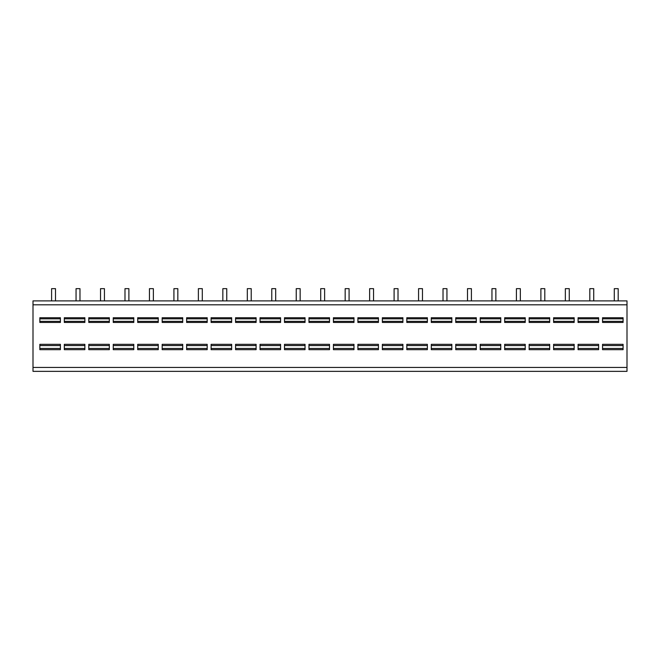 <?xml version="1.0" encoding="UTF-8"?>
<svg xmlns="http://www.w3.org/2000/svg" width="660" height="660" viewBox="0 0 660 660"><rect width="100%" height="100%" fill="white"/><g stroke="black" fill="none" stroke-linecap="round" stroke-linejoin="round"><path stroke-width="0.99" d="M33 304.804L33 300.886L627 300.886L627 371.349L33 371.349L33 304.804L627 304.804M623.494 371.349L622.85 371.349M606.581 371.349L606.053 371.349M582.112 371.349L581.584 371.349M599.033 371.349L598.389 371.349M575.594 371.349L575.124 371.349M574.571 371.349L573.928 371.349M557.65 371.349L557.122 371.349M551.133 371.349L550.663 371.349M550.102 371.349L549.458 371.349M533.189 371.349L532.661 371.349M525.476 371.349L526.606 371.349M484.258 371.349L483.731 371.349M502.202 371.349L501.732 371.349M501.171 371.349L500.528 371.349M477.733 371.349L477.271 371.349M476.71 371.349L476.066 371.349M459.789 371.349L459.261 371.349M453.271 371.349L452.801 371.349M452.248 371.349L451.605 371.349M435.328 371.349L434.8 371.349M428.802 371.349L428.34 371.349M427.779 371.349L427.135 371.349M410.866 371.349L410.33 371.349M404.341 371.349L403.879 371.349M403.318 371.349L402.674 371.349M386.397 371.349L385.869 371.349M379.879 371.349L379.409 371.349M378.848 371.349L378.205 371.349M361.936 371.349L361.408 371.349M355.41 371.349L354.948 371.349M354.387 371.349L353.743 371.349M337.466 371.349L336.938 371.349M330.957 371.349L330.478 371.349M329.926 371.349L329.282 371.349M313.005 371.349L312.477 371.349M306.479 371.349L306.017 371.349M305.456 371.349L304.813 371.349M288.544 371.349L288.007 371.349M282.018 371.349L281.556 371.349M280.995 371.349L280.351 371.349M264.074 371.349L263.546 371.349M257.565 371.349L257.087 371.349M256.525 371.349L255.882 371.349M239.613 371.349L239.085 371.349M233.087 371.349L232.625 371.349M232.064 371.349L231.421 371.349M215.143 371.349L214.615 371.349M208.626 371.349L208.156 371.349M207.603 371.349L206.959 371.349M190.682 371.349L190.154 371.349M166.213 371.349L165.685 371.349M184.156 371.349L183.694 371.349M183.133 371.349L182.49 371.349M159.703 371.349L159.233 371.349M158.672 371.349L158.029 371.349M141.751 371.349L141.224 371.349M135.242 371.349L134.764 371.349M134.203 371.349L133.559 371.349M117.29 371.349L116.762 371.349M110.773 371.349L110.302 371.349M109.742 371.349L109.098 371.349M92.821 371.349L92.293 371.349M68.359 371.349L67.831 371.349M86.311 371.349L85.833 371.349M85.28 371.349L84.637 371.349M61.842 371.349L61.372 371.349M60.811 371.349L60.167 371.349M43.89 371.349L43.362 371.349M623.089 317.732L623.089 322.451L602.539 322.451L602.539 317.732L623.089 317.732M623.089 344.33L623.089 349.676L602.539 349.676L602.539 344.33L623.089 344.33M598.62 317.732L598.62 322.451L578.069 322.451L578.069 317.732L598.62 317.732M598.62 344.33L598.62 349.676L578.069 349.676L578.069 344.33L598.62 344.33M574.159 317.732L574.159 322.451L553.608 322.451L553.608 317.732L574.159 317.732M574.159 344.33L574.159 349.676L553.608 349.676L553.608 344.33L574.159 344.33M549.689 317.732L549.689 322.451L529.139 322.451L529.139 317.732L549.689 317.732M549.689 344.33L549.689 349.676L529.139 349.676L529.139 344.33L549.689 344.33M525.228 317.732L525.228 322.451L504.677 322.451L504.677 317.732L525.228 317.732M525.228 344.33L525.228 349.676L504.677 349.676L504.677 344.33L525.228 344.33M500.767 317.732L500.767 322.451L480.216 322.451L480.216 317.732L500.767 317.732M500.767 344.33L500.767 349.676L480.216 349.676L480.216 344.33L500.767 344.33M476.297 317.732L476.297 322.451L455.746 322.451L455.746 317.732L476.297 317.732M476.297 344.33L476.297 349.676L455.746 349.676L455.746 344.33L476.297 344.33M451.836 317.732L451.836 322.451L431.285 322.451L431.285 317.732L451.836 317.732M451.836 344.33L451.836 349.676L431.285 349.676L431.285 344.33L451.836 344.33M427.366 317.732L427.366 322.451L406.816 322.451L406.816 317.732L427.366 317.732M427.366 344.33L427.366 349.676L406.816 349.676L406.816 344.33L427.366 344.33M402.905 317.732L402.905 322.451L382.354 322.451L382.354 317.732L402.905 317.732M402.905 344.33L402.905 349.676L382.354 349.676L382.354 344.33L402.905 344.33M378.436 317.732L378.436 322.451L357.893 322.451L357.893 317.732L378.436 317.732M378.436 344.33L378.436 349.676L357.893 349.676L357.893 344.33L378.436 344.33M353.974 317.732L353.974 322.451L333.424 322.451L333.424 317.732L353.974 317.732M353.974 344.33L353.974 349.676L333.424 349.676L333.424 344.33L353.974 344.33M329.513 317.732L329.513 322.451L308.962 322.451L308.962 317.732L329.513 317.732M329.513 344.33L329.513 349.676L308.962 349.676L308.962 344.33L329.513 344.33M305.044 317.732L305.044 322.451L284.493 322.451L284.493 317.732L305.044 317.732M305.044 344.33L305.044 349.676L284.493 349.676L284.493 344.33L305.044 344.33M280.582 317.732L280.582 322.451L260.032 322.451L260.032 317.732L280.582 317.732M280.582 344.33L280.582 349.676L260.032 349.676L260.032 344.33L280.582 344.33M256.113 317.732L256.113 322.451L235.571 322.451L235.571 317.732L256.113 317.732M256.113 344.33L256.113 349.676L235.571 349.676L235.571 344.33L256.113 344.33M231.652 317.732L231.652 322.451L211.101 322.451L211.101 317.732L231.652 317.732M231.652 344.33L231.652 349.676L211.101 349.676L211.101 344.33L231.652 344.33M207.19 317.732L207.19 322.451L186.64 322.451L186.64 317.732L207.19 317.732M207.19 344.33L207.19 349.676L186.64 349.676L186.64 344.33L207.19 344.33M182.721 317.732L182.721 322.451L162.17 322.451L162.17 317.732L182.721 317.732M182.721 344.33L182.721 349.676L162.17 349.676L162.17 344.33L182.721 344.33M158.26 317.732L158.26 322.451L137.709 322.451L137.709 317.732L158.26 317.732M158.26 344.33L158.26 349.676L137.709 349.676L137.709 344.33L158.26 344.33M133.79 317.732L133.79 322.451L113.248 322.451L113.248 317.732L133.79 317.732M133.79 344.33L133.79 349.676L113.248 349.676L113.248 344.33L133.79 344.33M109.329 317.732L109.329 322.451L88.778 322.451L88.778 317.732L109.329 317.732M109.329 344.33L109.329 349.676L88.778 349.676L88.778 344.33L109.329 344.33M84.868 317.732L84.868 322.451L64.317 322.451L64.317 317.732L84.868 317.732M84.868 344.33L84.868 349.676L64.317 349.676L64.317 344.33L84.868 344.33M60.398 317.732L60.398 322.451L39.847 322.451L39.847 317.732L60.398 317.732M60.398 344.33L60.398 349.676L39.847 349.676L39.847 344.33L60.398 344.33M614.279 300.886L614.279 288.651L618.189 288.651L618.189 300.886M589.817 300.886L589.817 288.651L593.728 288.651L593.728 300.886M565.348 300.886L565.348 288.651L569.266 288.651L569.266 300.886M540.886 300.886L540.886 288.651L544.797 288.651L544.797 300.886M516.417 300.886L516.417 288.651L520.336 288.651L520.336 300.886M491.956 300.886L491.956 288.651L495.866 288.651L495.866 300.886M467.494 300.886L467.494 288.651L471.405 288.651L471.405 300.886M443.025 300.886L443.025 288.651L446.944 288.651L446.944 300.886M418.564 300.886L418.564 288.651L422.474 288.651L422.474 300.886M394.094 300.886L394.094 288.651L398.013 288.651L398.013 300.886M369.633 300.886L369.633 288.651L373.543 288.651L373.543 300.886M345.172 300.886L345.172 288.651L349.082 288.651L349.082 300.886M320.702 300.886L320.702 288.651L324.621 288.651L324.621 300.886M296.241 300.886L296.241 288.651L300.151 288.651L300.151 300.886M271.772 300.886L271.772 288.651L275.69 288.651L275.69 300.886M247.31 300.886L247.31 288.651L251.221 288.651L251.221 300.886M222.849 300.886L222.849 288.651L226.76 288.651L226.76 300.886M198.38 300.886L198.38 288.651L202.298 288.651L202.298 300.886M173.918 300.886L173.918 288.651L177.829 288.651L177.829 300.886M149.449 300.886L149.449 288.651L153.368 288.651L153.368 300.886M124.987 300.886L124.987 288.651L128.898 288.651L128.898 300.886M100.526 300.886L100.526 288.651L104.437 288.651L104.437 300.886M76.057 300.886L76.057 288.651L79.975 288.651L79.975 300.886M51.595 300.886L51.595 288.651L55.506 288.651L55.506 300.886M627 367.43L33 367.43M623.089 321.362L602.539 321.362M623.089 318.821L602.539 318.821M623.089 345.568L602.539 345.568M623.089 348.439L602.539 348.439M598.62 321.362L578.069 321.362M598.62 318.821L578.069 318.821M598.62 345.568L578.069 345.568M598.62 348.439L578.069 348.439M574.159 321.362L553.608 321.362M574.159 318.821L553.608 318.821M574.159 345.568L553.608 345.568M574.159 348.439L553.608 348.439M549.689 321.362L529.139 321.362M549.689 318.821L529.139 318.821M549.689 345.568L529.139 345.568M549.689 348.439L529.139 348.439M525.228 321.362L504.677 321.362M525.228 318.821L504.677 318.821M525.228 345.568L504.677 345.568M525.228 348.439L504.677 348.439M500.767 321.362L480.216 321.362M500.767 318.821L480.216 318.821M500.767 345.568L480.216 345.568M500.767 348.439L480.216 348.439M476.297 321.362L455.746 321.362M476.297 318.821L455.746 318.821M476.297 345.568L455.746 345.568M476.297 348.439L455.746 348.439M451.836 321.362L431.285 321.362M451.836 318.821L431.285 318.821M451.836 345.568L431.285 345.568M451.836 348.439L431.285 348.439M427.366 321.362L406.816 321.362M427.366 318.821L406.816 318.821M427.366 345.568L406.816 345.568M427.366 348.439L406.816 348.439M402.905 321.362L382.354 321.362M402.905 318.821L382.354 318.821M402.905 345.568L382.354 345.568M402.905 348.439L382.354 348.439M378.436 321.362L357.893 321.362M378.436 318.821L357.893 318.821M378.436 345.568L357.893 345.568M378.436 348.439L357.893 348.439M353.974 321.362L333.424 321.362M353.974 318.821L333.424 318.821M353.974 345.568L333.424 345.568M353.974 348.439L333.424 348.439M329.513 321.362L308.962 321.362M329.513 318.821L308.962 318.821M329.513 345.568L308.962 345.568M329.513 348.439L308.962 348.439M305.044 321.362L284.493 321.362M305.044 318.821L284.493 318.821M305.044 345.568L284.493 345.568M305.044 348.439L284.493 348.439M280.582 321.362L260.032 321.362M280.582 318.821L260.032 318.821M280.582 345.568L260.032 345.568M280.582 348.439L260.032 348.439M256.113 321.362L235.571 321.362M256.113 318.821L235.571 318.821M256.113 345.568L235.571 345.568M256.113 348.439L235.571 348.439M231.652 321.362L211.101 321.362M231.652 318.821L211.101 318.821M231.652 345.568L211.101 345.568M231.652 348.439L211.101 348.439M207.19 321.362L186.64 321.362M207.19 318.821L186.64 318.821M207.19 345.568L186.64 345.568M207.19 348.439L186.64 348.439M182.721 321.362L162.17 321.362M182.721 318.821L162.17 318.821M182.721 345.568L162.17 345.568M182.721 348.439L162.17 348.439M158.26 321.362L137.709 321.362M158.26 318.821L137.709 318.821M158.26 345.568L137.709 345.568M158.26 348.439L137.709 348.439M133.79 321.362L113.248 321.362M133.79 318.821L113.248 318.821M133.79 345.568L113.248 345.568M133.79 348.439L113.248 348.439M109.329 321.362L88.778 321.362M109.329 318.821L88.778 318.821M109.329 345.568L88.778 345.568M109.329 348.439L88.778 348.439M84.868 321.362L64.317 321.362M84.868 318.821L64.317 318.821M84.868 345.568L64.317 345.568M84.868 348.439L64.317 348.439M60.398 321.362L39.847 321.362M60.398 318.821L39.847 318.821M60.398 345.568L39.847 345.568M60.398 348.439L39.847 348.439M623.634 371.349L622.9 371.349M606.49 371.349L605.806 371.349M599.173 371.349L598.43 371.349M582.227 371.349L580.519 371.349M574.703 371.349L573.969 371.349M557.56 371.349L556.883 371.349M533.098 371.349L532.414 371.349M550.242 371.349L549.508 371.349M508.835 371.349L507.226 371.349M501.311 371.349L500.577 371.349M484.168 371.349L483.483 371.349M459.904 371.349L458.486 371.349M476.85 371.349L476.108 371.349M435.237 371.349L434.552 371.349M452.38 371.349L451.646 371.349M410.776 371.349L410.091 371.349M427.919 371.349L427.185 371.349M386.512 371.349L385.093 371.349M403.458 371.349L402.715 371.349M361.845 371.349L361.16 371.349M378.988 371.349L378.254 371.349M337.582 371.349L335.874 371.349M354.527 371.349L353.785 371.349M312.914 371.349L312.229 371.349M330.058 371.349L329.323 371.349M305.596 371.349L304.862 371.349M288.453 371.349L287.768 371.349M263.983 371.349L263.307 371.349M281.135 371.349L280.393 371.349M239.522 371.349L238.837 371.349M256.666 371.349L255.931 371.349M215.259 371.349L213.551 371.349M232.204 371.349L231.462 371.349M190.591 371.349L189.907 371.349M207.735 371.349L207.001 371.349M183.274 371.349L182.539 371.349M166.13 371.349L165.445 371.349M158.812 371.349L158.07 371.349M141.661 371.349L140.984 371.349M117.2 371.349L116.515 371.349M134.343 371.349L133.609 371.349M92.936 371.349L91.517 371.349M109.882 371.349L109.139 371.349M85.412 371.349L84.678 371.349M68.269 371.349L67.584 371.349M60.951 371.349L60.217 371.349M43.807 371.349L43.123 371.349"/></g></svg>
